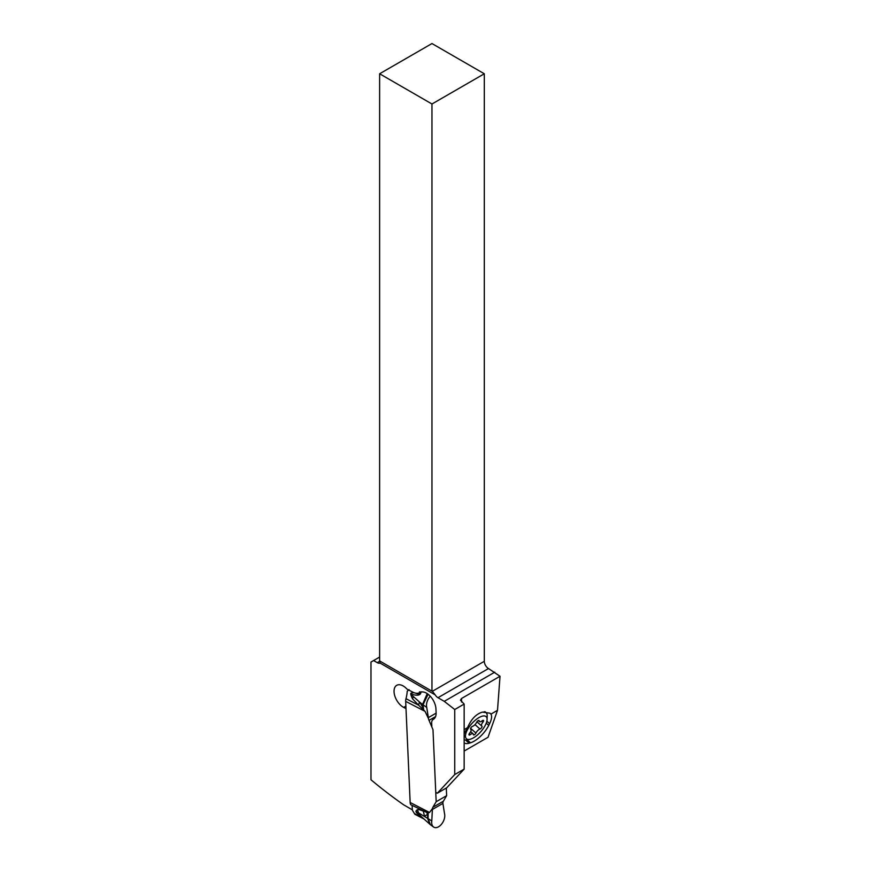 <?xml version="1.0" encoding="UTF-8"?>
<svg xmlns="http://www.w3.org/2000/svg" width="871" height="871" viewBox="0 0 871 871"><rect width="100%" height="100%" fill="white"/><g stroke="black" fill="none" stroke-linecap="round" stroke-linejoin="round"><path stroke-width="1.31" d="M423.916 818.947L414.977 814.32A1.481 0.904 -62.7 0 1 414.77 814.145L412.495 810.4A29.614 17.964 117.3 0 0 412.386 809.79M429.751 824.14L427.596 818.326L427.574 814.352L426.725 812.436L410.687 804.673A7.404 4.497 -62.7 0 1 410.154 802.485L405.679 701.362A7.404 4.497 -62.7 0 1 405.995 698.684A29.614 17.964 117.3 0 0 407.225 691.204L409.043 689.647M418.559 812.883L417.459 809.725C415.761 810.596 415.511 811.641 416.73 812.861L416.969 812.436C415.325 810.966 415.848 811.119 418.559 812.883L428.053 818.631L430.394 824.685L433.529 826.993A9.254 5.618 117.3 0 0 440.138 825.643A9.254 5.618 117.3 0 0 444.667 817.129A9.254 5.618 117.3 0 0 444.515 813.612L442.904 803.41L444.515 813.612A9.254 5.618 -62.7 0 1 444.667 817.129A9.254 5.618 -62.7 0 1 437.068 827.45A9.254 5.618 -62.7 0 1 431.776 820.972A9.254 5.618 117.3 0 0 433.529 826.993M423.36 811.228L424.504 816.214L427.574 814.352L428.184 812.676L428.053 818.631L431.776 820.972L432.452 808.658A5.923 3.419 60 0 1 432.876 807.275L436.175 801.712L446.638 795.669L446.3 788.026L446.638 795.669L443.35 801.233A5.923 3.419 -120 0 0 442.925 802.616L442.904 803.41L442.925 802.616A5.923 3.419 -120 0 1 443.35 801.233L432.876 807.275L436.175 801.712L432.985 729.68L436.175 801.712M426.725 812.436L428.042 812.665M428.184 812.676L429.523 812.491L432.397 808.626L431.776 820.972M429.033 720.371L432.985 729.68L429.033 720.371A5.923 3.419 60 0 1 428.467 718.477L428.358 717.617L428.467 718.477A5.923 3.419 60 0 0 429.033 720.371L435.565 716.604M413.409 696.582C410.709 694.339 410.154 693.588 411.754 694.329L411.428 693.033C410.252 693 410.622 694.949 412.56 698.88L413.409 696.582L419.452 701.961L418.581 705.162L425.048 711.367L428.401 718.444L426.746 707.415L428.358 717.617L436.131 713.131M423.48 709.451L422.555 704.454L423.023 704.802L428.097 694.241M423.633 709.625L423.023 704.802L426.746 707.415A9.254 5.618 -62.7 0 1 430.263 696.223A9.254 5.618 117.3 0 0 426.746 707.415M422.108 708.047L422.849 707.35L419.452 701.961L422.555 704.454L427.215 693.61M411.428 693.033L413.986 692.674M415.456 693.131L416.469 693.479C419.484 694.329 420.617 694.143 419.855 692.913L419.495 691.792M411.754 694.329C418.069 696.027 421.118 695.156 420.9 691.694M412.56 698.88L418.581 705.162M417.459 809.725C418.232 809.333 420.17 809.823 423.273 811.184M414.531 813.612L421.956 817.444L416.73 812.861M421.956 817.444L423.143 818.25M416.969 812.436L422.979 818.109M379.625 73.774L379.625 660.926L431.962 691.149L431.962 103.997L379.625 73.774L431.962 43.55L484.309 73.774L484.309 661.296A5.923 3.419 -120 0 0 488.5 668.547L500.019 676.266L497.504 710.322L490.928 714.122A18.139 7.404 -48.4 0 1 489.6 723.659L488.751 725.38A18.139 7.404 -48.4 0 1 470.514 742.8L469.131 743.213A18.139 7.404 -48.4 0 1 464.156 742.832M380.224 662.951L380.039 663.049A5.923 3.419 60 0 1 377.263 662.657L373.605 660.545L379.625 657.061M436.033 792.523L437.34 793.198L454.738 774.548L454.738 709.517L444.264 701.34L437.982 697.715A5.923 3.419 60 0 1 435.217 694.906L380.039 663.049L380.039 661.056M431.962 103.997L484.309 73.774M431.962 691.149A5.923 3.419 -60 0 1 432.386 691.28L432.571 691.378M484.309 661.296L432.386 691.28L435.217 694.906M444.264 701.34L494.782 672.172M454.738 709.517L464.156 704.073L464.156 769.115L446.758 787.765L437.34 793.198M500.019 676.266L461.543 698.477L460.454 700.142L464.156 704.073M464.156 734.079A18.139 7.404 -48.4 0 1 464.853 732.576L465.702 730.856A18.139 7.404 -48.4 0 1 467.564 727.612L464.156 729.571M467.564 727.612C471.2 719.119 476.154 713.948 482.447 712.119L490.068 713.218L490.928 714.122M406.006 708.711A3.702 2.134 -120 0 0 405.265 708.21L403.676 707.394A12.956 7.48 60 0 1 394.835 696.016A12.956 7.48 60 0 1 396.719 685.325A12.956 7.48 60 0 1 402.718 685.706A12.956 7.48 60 0 1 406.539 688.623A3.702 2.134 -120 0 0 407.617 689.451L412.887 692.173A14.807 8.547 -120 0 0 419.746 692.608A14.807 8.547 -120 0 0 419.811 692.565A13.326 7.697 60 0 1 419.876 692.532A13.326 7.697 60 0 1 426.05 692.924A13.326 7.697 60 0 1 435.946 708.94L436.11 712.652A13.326 7.697 60 0 1 433.366 719.326A13.326 7.697 60 0 1 433.268 719.392A7.404 4.279 -120 0 0 433.214 719.424A7.404 4.279 -120 0 0 431.678 723.126L431.853 727.013M373.605 660.545L370.981 662.047L370.981 779.774A407.16 235.072 -120 0 0 403.774 804.891L412.321 809.834L412.125 805.414M408.009 689.658A12.956 7.48 -120 0 0 408.325 690.431M497.504 710.322L488.043 737.269L464.156 751.052M464.156 739.958A17.768 7.251 131.6 0 0 466.127 739.936L469.502 739.392A14.807 6.043 131.6 0 0 486.737 721.645A14.807 6.043 131.6 0 0 487.074 719.577A14.807 6.043 131.6 0 0 477.809 718.303A14.807 6.043 131.6 0 0 465.8 733.73A14.807 6.043 131.6 0 0 469.502 739.392M487.074 719.577L487.216 716.158A17.768 7.251 131.6 0 0 486.04 712.598A17.768 7.251 131.6 0 0 484.069 711.781M470.34 734.601A1.884 0.773 -48.4 0 1 469.066 734.972A1.884 0.773 -48.4 0 1 468.99 734.34A1.884 0.773 -48.4 0 1 469.643 733.175A4.039 1.644 131.6 0 0 471.026 730.704A4.039 1.644 131.6 0 0 470.841 729.343A4.039 1.644 131.6 0 0 470.688 729.245A1.884 0.773 -48.4 0 1 470.612 729.19A1.884 0.773 -48.4 0 1 470.536 728.559A1.884 0.773 -48.4 0 1 472.55 726.349A4.039 1.644 131.6 0 0 476.611 722.331A1.884 0.773 -48.4 0 1 477.874 720.818A1.884 0.773 -48.4 0 1 479.072 720.502A1.884 0.773 -48.4 0 1 479.192 720.84A4.039 1.644 131.6 0 0 479.464 721.58A4.039 1.644 131.6 0 0 482.196 720.774A1.884 0.773 -48.4 0 1 483.47 720.393A1.884 0.773 -48.4 0 1 483.557 721.036A1.884 0.773 -48.4 0 1 482.904 722.201A4.039 1.644 131.6 0 0 481.521 724.672A4.039 1.644 131.6 0 0 481.696 726.022A4.039 1.644 131.6 0 0 481.859 726.131A1.884 0.773 -48.4 0 1 481.924 726.174A1.884 0.773 -48.4 0 1 482.011 726.817A1.884 0.773 -48.4 0 1 479.986 729.027A4.039 1.644 131.6 0 0 475.925 733.044A1.884 0.773 -48.4 0 1 474.673 734.558A1.884 0.773 -48.4 0 1 473.476 734.874A1.884 0.773 -48.4 0 1 473.345 734.525A4.039 1.644 131.6 0 0 473.073 733.785A4.039 1.644 131.6 0 0 470.34 734.601L469.284 733.665M481.707 721.134L482.904 722.201M454.738 774.548L464.156 769.115M446.638 795.669L443.35 801.233M442.904 803.41L432.419 809.464L432.452 808.658A5.923 3.419 60 0 1 432.876 807.275M429.523 812.491L410.154 802.485M405.679 701.362L425.048 711.367M405.995 698.684L418.679 705.238M379.941 661.111L377.263 662.657M437.982 697.715L488.5 668.547M461.543 702.037L461.543 698.477M403.676 707.394L405.897 706.109M405.973 707.807L405.265 708.21M486.845 721.221L489.6 723.659M488.751 725.38L486.247 723.159M467.096 739.773L470.514 742.8M469.131 743.213L465.517 740.012M470.612 728.33L475.925 733.044M475.011 724.618L479.986 729.027M422.685 817.836L430.383 824.695M486.04 712.598L484.973 711.661M470.656 731.64L473.073 733.785M476.927 721.798L481.696 726.022M478.299 720.546L479.464 721.58"/></g></svg>
